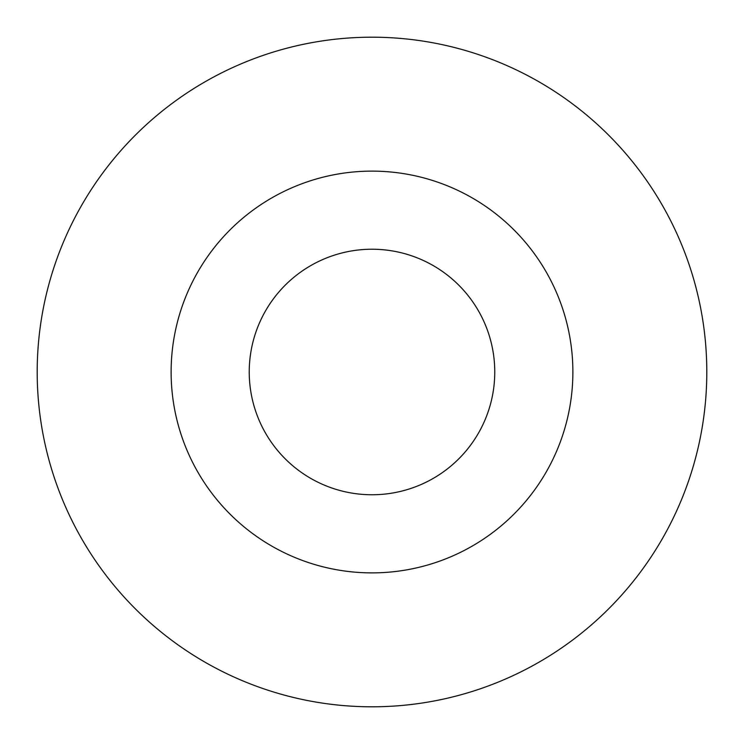<?xml version="1.0" encoding="UTF-8"?>
<svg xmlns="http://www.w3.org/2000/svg" width="744" height="744" viewBox="0 0 744 744"><rect width="100%" height="100%" fill="white"/><g stroke="black" fill="none" stroke-linecap="round" stroke-linejoin="round"><path stroke-width="1.12" d="M372 494.76A122.76 122.76 0 0 1 265.682 310.62A122.76 122.76 0 0 1 478.318 310.62A122.76 122.76 0 0 1 372 494.76M372 572.88A200.88 200.88 0 0 1 198.034 271.56A200.88 200.88 0 0 1 545.966 271.56A200.88 200.88 0 0 1 372 572.88M372 706.8A334.8 334.8 0 0 1 82.054 204.6A334.8 334.8 0 0 1 661.946 204.6A334.8 334.8 0 0 1 372 706.8"/></g></svg>
